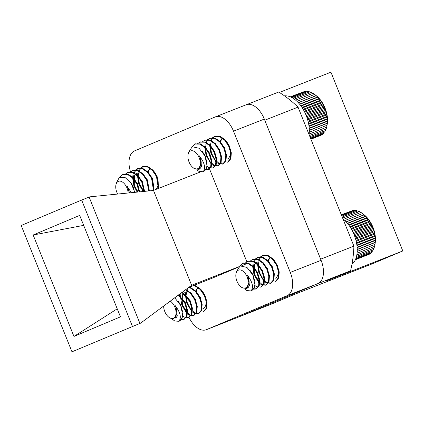 <?xml version="1.0" encoding="UTF-8"?>
<svg xmlns="http://www.w3.org/2000/svg" width="424" height="424" viewBox="0 0 424 424"><rect width="100%" height="100%" fill="white"/><g stroke="black" fill="none" stroke-linecap="round" stroke-linejoin="round"><path stroke-width="0.64" d="M246.058 104.829A20.23 11.633 68.6 0 1 246.206 104.765A20.23 11.633 68.6 0 1 264.322 119.08L233.513 131.18A20.23 11.633 -111.4 0 0 215.397 116.865A20.23 11.633 -111.4 0 0 215.249 116.929L134.562 150.896A20.23 11.633 -111.4 0 0 130.56 171.916M188.987 317.311A20.23 11.633 -111.4 0 0 206.271 329.718A20.23 11.633 -111.4 0 0 206.424 329.66L287.106 295.687A20.23 11.633 -111.4 0 0 290.286 272.409L321.095 260.31L264.322 119.08M321.095 260.31A20.23 11.633 68.6 0 1 317.921 283.592L287.106 295.687M206.424 329.66L237.233 317.56L317.921 283.592M237.233 317.56A20.23 11.633 68.6 0 1 237.08 317.618A20.23 11.633 68.6 0 1 236.931 317.677M290.286 272.409L233.513 131.18M73.946 336.433L120.458 316.85L79.68 215.408L33.162 234.997L73.946 336.433L117.231 308.815M83.687 225.372L33.162 234.997M270.279 257.257A11.432 6.572 68.6 0 1 276.93 265.138A11.432 6.572 68.6 0 1 275.049 278.329M269.267 276.724A11.432 6.572 68.6 0 1 268.874 276.374M263.495 263.59L263.452 263.887A11.432 6.572 68.6 0 1 263.463 263.813M198.077 287.62A11.432 6.572 68.6 0 1 204.766 295.517A11.432 6.572 68.6 0 1 202.884 308.709M197.096 307.098A11.432 6.572 68.6 0 1 196.699 306.743M150.165 168.445A11.432 6.572 68.6 0 1 156.859 176.342A11.432 6.572 68.6 0 1 154.977 189.539M149.19 187.922A11.432 6.572 68.6 0 1 148.792 187.567M222.372 138.086A11.432 6.572 68.6 0 1 229.024 145.962A11.432 6.572 68.6 0 1 227.142 159.154M221.36 157.548A11.432 6.572 68.6 0 1 220.968 157.198M215.588 144.414L215.54 144.711A11.432 6.572 68.6 0 1 215.551 144.637M246.848 261.767L209.334 168.45L205.29 170.035M188.468 287.509L212.334 278.133L238.304 267.205M242.242 265.546L247.483 263.341L241.866 265.546M132.426 326.358L81.641 200.038L21.2 225.489L71.979 351.809L140.577 323.162L71.979 351.809M81.641 200.038L89.798 196.842L153.154 190.508L200.472 171.932M238.76 266.765L191.627 285.273L153.483 190.381M140.577 323.162L191.627 285.273M89.135 197.096L139.915 323.417M402.8 250.955L371.482 264.141L295.178 294.102L271.137 304.225L237.88 317.284L317.284 283.857L350.542 270.798L326.501 280.921L402.8 250.955L330.937 72.191L279.358 92.448M320.65 259.197A122.027 70.167 -111.4 0 0 320.65 259.181L264.783 120.204A122.027 70.167 -111.4 0 0 264.772 120.193M246.678 104.601L278.679 92.035A122.027 70.167 68.6 0 1 298.04 107.14L264.783 120.204M320.65 259.181L353.908 246.121L298.04 107.14M353.908 246.121A122.027 70.167 68.6 0 1 350.542 270.798M174.725 297.743L180.693 305.471L182.718 315.027A14.384 8.273 68.6 0 1 178.88 321.312L174.757 320.968L172.451 319.373M178.25 295.115L184.811 303.314L186.878 310.257L186.459 316.156L183.677 319.431L181.053 319.558M181.88 292.412L189.698 301.39L191.77 308.333L191.351 314.237L188.569 317.507L184.541 317.126L182.585 315.838M185.33 289.841L190.487 293.397L194.589 299.471L196.662 306.414L196.238 312.313L193.455 315.589L189.427 315.207L186.984 313.484M186.597 313.108L181.785 304.93L180.539 297.113M180.539 297.065L180.873 294.161M188.505 287.493L190.206 287.917L195.369 291.468L199.481 297.553L201.548 304.496L201.13 310.394L198.353 313.665L194.319 313.283L191.876 311.561M191.489 311.184L186.677 303.012L185.431 295.194M185.431 295.146L185.765 292.242M193.397 285.575L195.098 285.993L200.261 289.544L204.373 295.629L206.44 302.572L206.022 308.476L203.239 311.746L203.849 311.507L206.631 308.232L207.055 302.333L204.983 295.39L200.87 289.306L195.708 285.755L194.007 285.331M182.718 315.027L182.177 317.836L179.098 321.212M178.711 294.775L185.421 303.07L187.488 310.018L187.069 315.917L184.286 319.187L181.292 319.219M182.32 292.083L190.312 301.151L192.379 308.094L191.961 313.999L188.866 317.375M185.749 289.534L191.092 293.148L195.204 299.233L197.271 306.176L196.853 312.075L194.07 315.345L190.042 314.963L185.691 311.094L182.394 304.692L181.896 292.401M189.115 287.255L190.816 287.673L195.983 291.224L200.091 297.309L202.163 304.252L201.744 310.156L198.962 313.426L194.934 313.045L190.583 309.175L187.286 302.773L186.035 295.507L187.27 289.285L188.288 287.642M163.643 305.99A9.572 5.501 -111.4 0 0 168.736 317.152A9.572 5.501 -111.4 0 0 173.416 318.281A9.572 5.501 -111.4 0 0 175.812 310.299A9.572 5.501 -111.4 0 0 170.194 301.114M178.88 321.312C181.631 317.65 180.359 312.356 175.064 305.423A10.213 5.872 68.6 0 1 176.956 312.923L174.836 319.071L169.876 318.053L168.736 317.152M175.064 305.423L175.87 306.886L177.28 315.912L176.108 317.783M178.038 301.008L180.762 304.962L182.495 311.412M177.312 315.806L176.898 315.541M180.656 297.187L185.654 303.043L187.021 312.191M185.548 295.268L190.546 301.12L191.913 310.273M187.095 311.963L182.161 304.718L182.384 295.051L182.924 294.161M183.518 293.472L185.076 292.449M190.44 293.344L195.438 299.201L196.805 308.349M186.385 296.191L186.428 295.894M195.332 291.426L200.329 297.282L201.692 306.43M191.277 294.272L191.319 293.975M200.223 289.507L202.502 291.415M196.169 292.348L197.059 289.29L198.215 287.684M201.061 290.429L201.156 289.825M177.147 316.283L176.782 316.097M183.009 300.118L185.044 303.282L186.767 309.515M187.901 298.194L189.936 301.363L191.659 307.591M192.793 296.275L194.823 299.439L196.551 305.672M197.685 294.351L199.715 297.521L201.442 303.754M202.577 292.433L205.545 297.876M195.687 291.807L196.445 289.534L197.992 287.589M200.578 289.884L200.695 289.375M119.531 177.38L122.801 174.434L127.624 174.502L132.786 178.054L136.899 184.138L139.056 191.918M125.472 174.036L127.693 172.51L132.516 172.584L137.678 176.135L141.791 182.214L144.006 191.425M130.364 172.118L132.59 170.591L137.408 170.66L142.57 174.211L146.683 180.295L148.813 190.943M137.138 192.109L133.878 185.754L132.632 177.937M132.632 177.894L132.966 174.985M135.256 170.194L137.477 168.673L142.3 168.741L147.462 172.292L151.575 178.377L153.467 190.387M143.111 191.516L138.77 183.836L137.519 176.018M137.524 175.971L137.858 173.066M140.143 168.275L142.369 166.749L147.192 166.823L152.354 170.369L156.467 176.453L158.359 188.468M123.114 174.322L128.239 174.264L133.401 177.815L137.514 183.899L139.681 191.855M128.006 172.398L133.131 172.34L138.293 175.891L142.406 181.976L144.616 191.362M132.898 170.48L138.017 170.422L143.179 173.972L147.292 180.057L149.407 190.885M137.874 192.035L134.488 185.516L133.237 178.255L134.472 172.033L138.086 168.429L142.909 168.503L148.071 172.054L152.184 178.133L154.082 190.148M143.869 191.436L139.379 183.597L138.123 176.331L139.358 170.109L142.983 166.51L147.801 166.579L152.963 170.13L157.076 176.214L158.968 188.23M128.127 193.01A9.572 5.501 -111.4 0 0 124.608 184.016A9.572 5.501 -111.4 0 0 118.37 181.35A9.572 5.501 -111.4 0 0 115.853 185.304A9.572 5.501 -111.4 0 0 117.66 194.059M131.302 192.692L127.152 186.247A10.213 5.872 68.6 0 1 129.029 192.92M115.853 185.304L116.203 183.03L119.34 177.486L125.107 177.539L130.926 182.935L134.392 191.182M127.152 186.247L129.59 192.867M130.126 181.832L132.855 185.786L134.588 192.236M132.749 178.011L137.747 183.868L139.39 191.887M137.641 176.093L142.639 181.949L144.006 191.097M138.123 192.014L134.254 185.548L134.477 175.881L135.018 174.985M135.611 174.296L137.169 173.273M142.533 174.174L147.531 180.025L148.893 189.178M138.478 177.015L138.521 176.718M147.425 172.25L152.417 178.107L153.785 187.254M143.37 175.096L143.413 174.799M152.311 170.331L154.59 172.239M148.262 173.172L149.153 170.114L150.308 168.508M153.154 171.254L153.249 170.649M135.102 180.942L137.138 184.106L138.86 190.339M139.994 179.018L142.024 182.188L143.752 188.42M144.886 177.1L146.916 180.269L148.644 186.496M149.778 175.181L151.808 178.345L153.53 184.578M154.67 173.257L157.638 178.7M147.78 172.632L148.538 170.358L150.08 168.413M152.672 170.708L152.788 170.199M235.929 274.095A9.572 5.501 -111.4 0 0 240.906 286.767A9.572 5.501 -111.4 0 0 245.586 287.896A9.572 5.501 -111.4 0 0 247.091 276.883A9.572 5.501 -111.4 0 0 238.452 270.141A9.572 5.501 -111.4 0 0 235.929 274.095L236.279 271.821L240.143 265.912L246.969 267.412L252.884 275.139L254.888 284.642A14.384 8.273 68.6 0 1 251.05 290.928L246.927 290.583L244.627 288.988M239.613 266.166L242.883 263.224L247.706 263.293L252.868 266.844L256.981 272.929L259.048 279.872L258.629 285.771L255.852 289.046L253.229 289.173M245.554 262.827L247.775 261.301L252.598 261.375L257.76 264.926L261.873 271.005L263.94 277.953L263.521 283.852L260.739 287.122L256.711 286.741L254.76 285.453M250.441 260.908L252.667 259.382L257.49 259.451L262.652 263.002L266.765 269.086L268.832 276.029L268.413 281.928L265.631 285.204L261.603 284.822L259.159 283.099M258.773 282.723L253.955 274.545L252.709 266.728M252.715 266.685L253.043 263.776M255.333 258.985L257.559 257.458L262.382 257.532L267.544 261.083L271.657 267.168L273.724 274.111L273.305 280.01L270.523 283.28L266.495 282.898L264.051 281.176M263.659 280.805L258.847 272.627L257.601 264.809M257.601 264.762L257.935 261.857M260.225 257.066L262.445 255.54L267.268 255.608L272.436 259.159L276.543 265.244L278.616 272.187L278.197 278.091L275.414 281.361L276.024 281.123L278.806 277.847L279.225 271.948L277.158 265.005L273.045 258.921L267.883 255.37L262.451 255.54M254.888 284.642L254.352 287.451L251.268 290.827M243.196 263.113L248.316 263.055L253.483 266.606L257.591 272.685L259.663 279.633L259.244 285.532L256.462 288.802L253.467 288.834M248.088 261.189L253.208 261.131L258.37 264.682L262.483 270.766L264.555 277.709L264.131 283.614L261.041 286.99M252.974 259.271L258.099 259.212L263.262 262.763L267.374 268.848L269.441 275.791L269.023 281.69L266.246 284.965L262.212 284.584L257.866 280.709L254.57 274.307L253.314 267.041L254.548 260.824L258.168 257.22L262.991 257.294L268.154 260.839L272.266 266.924L274.333 273.867L273.915 279.771L271.132 283.041L267.104 282.66L262.758 278.791L259.462 272.388L258.205 265.122L259.44 258.9L263.06 255.301M251.05 290.928C253.801 287.265 252.529 281.971 247.234 275.038A10.213 5.872 68.6 0 1 249.132 282.538L247.012 288.686L242.046 287.668L240.906 286.767M247.234 275.038L248.045 276.501L249.45 285.527L248.284 287.398M250.208 270.623L252.937 274.577L254.67 281.027M249.487 285.421L249.068 285.156M252.831 266.802L257.829 272.659L259.191 281.806M257.723 264.883L262.716 270.74L264.083 279.888M259.265 281.578L254.336 274.339L254.559 264.666L255.1 263.776M255.688 263.087L257.251 262.064M262.615 262.965L267.608 268.816L268.975 277.964M258.561 265.806L258.603 265.509M267.502 261.041L272.5 266.897L273.867 276.045M272.394 259.122L274.609 260.961M268.344 261.963L269.229 258.905L270.38 257.304M273.231 260.045L273.326 259.451M249.317 285.898L248.957 285.712M255.184 269.733L257.214 272.897L258.942 279.13M260.076 267.809L262.106 270.978L263.834 277.206M264.968 265.89L266.998 269.055L268.721 275.287M269.855 263.966L271.89 267.136L273.613 273.369M274.747 262.048L277.667 267.332M267.862 261.423L268.62 259.149L270.157 257.209M272.754 259.499L272.865 259M362.573 213.574L364.211 214.867A21.158 12.164 68.6 0 1 375.214 242.883L374.975 244.415L375.33 240.498L375.06 236.226L374.169 231.785L372.696 227.37L370.703 223.167L368.281 219.372L365.536 216.139L362.573 213.574L344.866 220.528M352.212 210.749L341.315 214.788M353.934 210.59L353.25 210.341L341.399 215M355.662 210.691L354.718 210.278L341.574 215.44M357.395 211.051L356.24 210.463L341.845 216.118M359.563 211.915L357.808 210.887L342.21 217.014M361.078 212.663L359.393 211.555L342.656 218.127M362.589 213.622L360.988 212.451L343.514 219.314M357.072 253.239L374.615 246.349L374.97 244.415L357.209 251.39M356.838 254.914L374.101 248.135L374.551 246.185M356.531 256.393L373.427 249.752L373.989 247.802M356.186 257.633L372.611 251.183L373.062 249.9M355.847 258.619L371.657 252.413L372.081 251.395M355.572 259.313L370.571 253.425L370.926 252.699M355.402 259.689L369.368 254.209L369.601 253.801M355.381 259.737L368.101 254.707M364.078 214.782L346.148 221.826M364.126 214.899L346.238 221.927M365.536 216.139L347.41 223.263M365.636 216.426L347.611 223.506M366.946 217.676L348.661 224.858M367.083 218.127L348.947 225.25M368.281 219.372L349.88 226.596M368.451 219.992L350.235 227.142M369.543 221.211L351.051 228.472M369.728 221.991L351.454 229.167M370.703 223.167L352.153 230.455M370.899 224.111L352.588 231.303M371.758 225.229L353.171 232.527M371.943 226.321L353.616 233.523M372.696 227.37L354.093 234.673M372.866 228.605L354.533 235.808M373.502 229.559L354.909 236.862M373.639 230.932L355.323 238.129M374.169 231.785L355.604 239.072M374.265 233.28L355.98 240.461M374.689 234.016L356.181 241.282M374.736 235.622L356.505 242.782M375.06 236.226L356.632 243.461M375.044 237.928L356.886 245.061M375.272 238.394L356.955 245.586M375.187 240.18L357.13 247.272M375.33 240.498L357.156 247.637M375.161 242.353L357.236 249.392M375.224 242.512L357.236 249.577M188.023 154.919A9.572 5.501 -111.4 0 0 193 167.597A9.572 5.501 -111.4 0 0 197.679 168.72A9.572 5.501 -111.4 0 0 199.185 157.707A9.572 5.501 -111.4 0 0 190.54 150.965A9.572 5.501 -111.4 0 0 188.023 154.919L188.373 152.645L192.236 146.736L199.063 148.236L204.978 155.963L206.981 165.466A14.384 8.273 68.6 0 1 203.144 171.752L199.02 171.407L196.72 169.812M191.701 146.996L194.976 144.049L199.799 144.118L204.962 147.669L209.074 153.753L211.141 160.696L210.723 166.595L207.94 169.87L205.322 169.998M197.642 143.651L199.868 142.125L204.691 142.199L209.853 145.75L213.966 151.834L216.033 158.777L215.615 164.676L212.832 167.946L208.804 167.565L206.848 166.277M202.534 141.733L204.76 140.206L209.583 140.275L214.745 143.826L218.853 149.911L220.925 156.853L220.507 162.758L217.724 166.028L213.696 165.646L211.247 163.924M210.861 163.547L206.048 155.369L204.803 147.552M204.803 147.51L205.137 144.6M207.426 139.809L209.652 138.288L214.47 138.357L219.632 141.907L223.745 147.992L225.817 154.935L225.393 160.834L222.616 164.109L218.583 163.728L216.139 162M215.752 161.629L210.94 153.451L209.695 145.633M209.695 145.586L210.028 142.681M212.318 137.89L214.539 136.364L219.362 136.438L224.524 139.984L228.637 146.068L230.704 153.011L230.285 158.915L227.508 162.185L228.117 161.947L230.9 158.677L231.319 152.773L229.252 145.829L225.139 139.745L219.977 136.194L214.544 136.364M206.981 165.466L206.44 168.28L203.361 171.651M195.289 143.937L200.409 143.879L205.571 147.43L209.684 153.514L211.751 160.458L211.332 166.356L208.55 169.632L205.561 169.658M200.176 142.013L205.301 141.955L210.463 145.506L214.576 151.591L216.643 158.534L216.224 164.438L213.134 167.814M205.068 140.095L210.193 140.037L215.355 143.588L219.468 149.672L221.535 156.615L221.116 162.514L218.334 165.789L214.306 165.408L209.959 161.533L206.663 155.131L205.407 147.87L206.642 141.648L210.262 138.044L215.085 138.118L220.247 141.669L224.36 147.748L226.427 154.696L226.008 160.595L223.225 163.865L219.197 163.484L214.851 159.615L211.549 153.212L210.299 145.946L211.534 139.724L215.154 136.125M203.144 171.752C205.894 168.095 204.622 162.795 199.328 155.862A10.213 5.872 68.6 0 1 201.225 163.362L199.105 169.51L194.139 168.492L193 167.597M199.328 155.862L200.139 157.325L201.543 166.351L200.377 168.222M202.301 151.448L205.031 155.401L206.758 161.851M201.575 166.245L201.162 165.98M204.924 147.626L209.917 153.483L211.285 162.631M209.811 145.708L214.809 151.564L216.176 160.712M205.762 148.554L205.804 148.257M214.703 143.789L219.701 149.64L221.068 158.793M210.654 146.63L210.696 146.333M219.595 141.865L224.593 147.722L225.96 156.869M224.487 139.947L226.702 141.786M220.432 142.787L221.323 139.729L222.473 138.129M225.324 140.869L225.42 140.275M201.411 166.722L201.05 166.537M207.278 150.557L209.308 153.721L211.03 159.954M212.17 148.633L214.2 151.803L215.922 158.035M217.056 146.715L219.091 149.884L220.814 156.112M221.948 144.796L223.983 147.96L225.706 154.193M226.84 142.872L229.755 148.156M219.95 142.247L220.713 139.973L222.245 138.033M224.842 140.323L224.953 139.83M314.666 94.398L316.299 95.692A21.158 12.164 68.6 0 1 327.301 123.707L327.068 125.239L327.418 121.322L327.148 117.05L326.257 112.609L324.784 108.194L322.796 103.997L320.374 100.197L317.629 96.969L314.666 94.398L296.959 101.352M304.305 91.573L290.302 96.831M306.022 91.414L305.344 91.165L290.594 96.958M307.755 91.515L306.812 91.107L291.198 97.234M309.488 91.876L308.333 91.287L292.056 97.679M311.656 92.739L309.896 91.717L293.111 98.304M313.166 93.487L311.486 92.379L294.309 99.126M314.682 94.446L313.082 93.28L295.608 100.138M309.165 134.064L326.708 127.174L327.063 125.239L309.303 132.214M309.451 135.537L326.194 128.96L326.644 127.009M309.923 136.703L325.521 130.576L326.083 128.626M310.31 137.662L324.704 132.007L325.155 130.725M310.606 138.399L323.745 133.237L324.169 132.219M310.808 138.902L322.664 134.249L323.019 133.523M310.914 139.173L321.461 135.033L321.694 134.625M310.93 139.204L320.189 135.532M316.171 95.612L298.242 102.65M316.219 95.729L298.332 102.751M317.629 96.969L299.498 104.087M317.73 97.25L299.699 104.331M319.034 98.501L300.754 105.682M319.177 98.951L301.04 106.074M320.374 100.197L301.973 107.42M320.544 100.817L302.328 107.966M321.631 102.036L303.144 109.297M321.821 102.815L303.547 109.991M322.796 103.997L304.246 111.279M322.987 104.935L304.676 112.127M323.851 106.053L305.264 113.351M324.037 107.15L305.709 114.348M324.784 108.194L306.186 115.498M324.954 109.429L306.621 116.632M325.59 110.388L306.997 117.687M325.733 111.761L307.416 118.953M326.257 112.609L307.697 119.897M326.358 114.104L308.073 121.285M326.782 114.84L308.274 122.107M326.83 116.446L308.593 123.607M327.148 117.05L308.725 124.285M327.137 118.757L308.979 125.886M327.365 119.218L309.048 126.416M327.28 121.004L309.218 128.101M327.418 121.322L309.244 128.461M327.254 123.177L309.324 130.216M327.317 123.336L309.329 130.401M309.096 134.647A26.845 15.439 -111.4 0 0 302.423 108.115A26.845 15.439 -111.4 0 0 284.499 95.866M351.973 264.253A26.845 15.439 -111.4 0 0 356.483 242.676A26.845 15.439 -111.4 0 0 342.947 218.853M206.271 329.718L237.08 317.618M215.397 116.865L246.206 104.765M198.962 313.426L198.347 313.665M194.07 315.35L193.455 315.589M189.178 317.269L188.569 317.507M184.286 319.187L183.677 319.431M179.394 321.111L178.785 321.35M142.978 166.51L142.369 166.749M138.092 168.429L137.477 168.673M133.2 170.353L132.585 170.591M128.308 172.271L127.698 172.51M123.416 174.19L122.806 174.434M258.168 257.22L257.559 257.458M253.282 259.144L252.667 259.382M248.39 261.062L247.775 261.301M243.498 262.981L242.883 263.224M271.132 283.041L270.523 283.28M266.24 284.965L265.631 285.204M261.348 286.884L260.739 287.122M256.462 288.802L255.847 289.046M251.57 290.726L250.96 290.965M210.262 138.044L209.652 138.288M205.37 139.968L204.76 140.206M200.478 141.886L199.868 142.125M195.591 143.805L194.976 144.049M223.225 163.865L222.616 164.109M218.334 165.789L217.724 166.028M213.442 167.708L212.832 167.946M208.55 169.632L207.94 169.87M203.663 171.55L203.048 171.789"/></g></svg>
